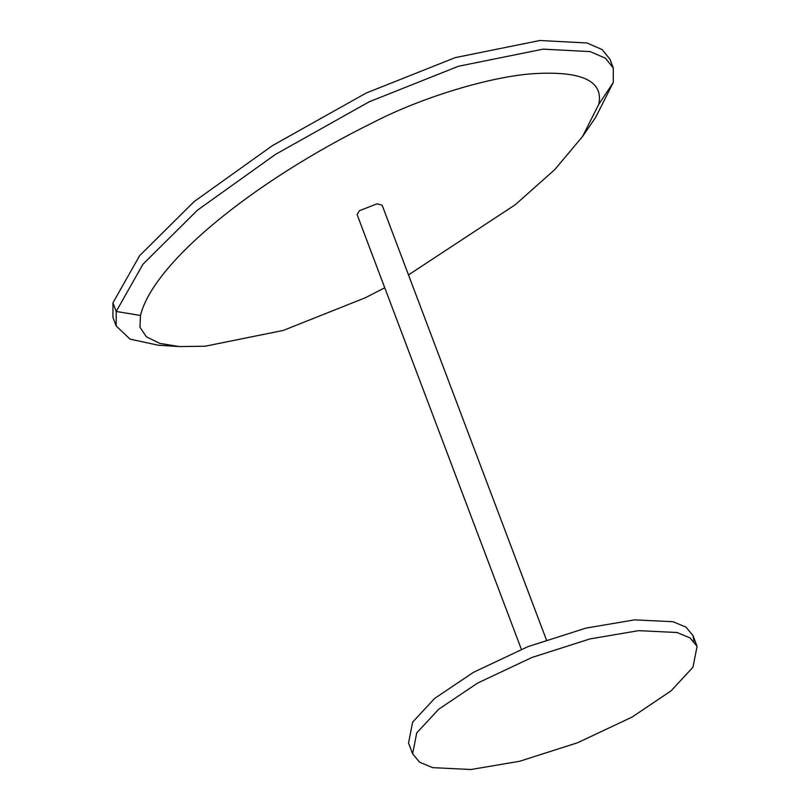 <?xml version="1.0" encoding="UTF-8"?>
<svg xmlns="http://www.w3.org/2000/svg" width="810" height="810" viewBox="0 0 810 810"><rect width="100%" height="100%" fill="white"/><g stroke="black" fill="none" stroke-linecap="round" stroke-linejoin="round"><path stroke-width="1.21" d="M471.066 769.5L432.651 767.647L419.62 762.23L412.624 753.816L416.725 732.928L438.676 709.246L477.667 683.053L531.937 657.477L589.984 638.908L638.624 630.656L677.038 632.509L690.079 637.926L697.066 646.339L692.965 667.227L671.014 690.91L632.023 717.103L577.753 742.679L519.706 761.248L471.066 769.5M412.624 753.816L408.544 743.023L412.644 722.135L434.595 698.453L473.587 672.26L527.867 646.674L585.903 628.115L634.544 619.863L672.958 621.715L685.999 627.132L692.995 635.536L693.998 641.328M521.356 649.296L357.119 214.66L359.407 210.732L377.004 203.816L382.148 205.203L546.385 639.829M613.281 67.949L610.021 59.312L602.113 49.562L586.987 42.981L539.885 40.5L455.159 57.632L366.039 93.109L272.454 145.597L194.187 201.548L139.685 255.616L112.944 302.829L112.934 317.358L116.195 325.995L116.205 311.465L142.945 264.252L197.448 210.185L275.724 154.234L369.309 101.746L458.419 66.268L543.156 49.137L590.247 51.617L605.374 58.198L613.281 67.949L613.271 82.478L595.633 117.409L582.501 136.576L598.762 104.379C603.744 81.091 582.198 70.845 534.114 73.639C491.123 76.302 422.172 97.159 373.845 122.138C251.039 182.534 152.969 263.797 140.505 315.475L139.958 327.2L146.357 336.768L159.752 343.379L179.263 346.579L205.153 346.224L283.267 330.429L365.421 297.726L384.75 287.773M179.263 346.579L158.244 345.202L130.076 339.147L116.195 325.995M408.493 274.904L515.231 204.748L554.759 169.604L582.501 136.576M112.944 302.829L116.205 311.465L140.505 315.475M613.271 82.478L598.762 104.379M692.995 635.536L697.066 646.339"/></g></svg>
